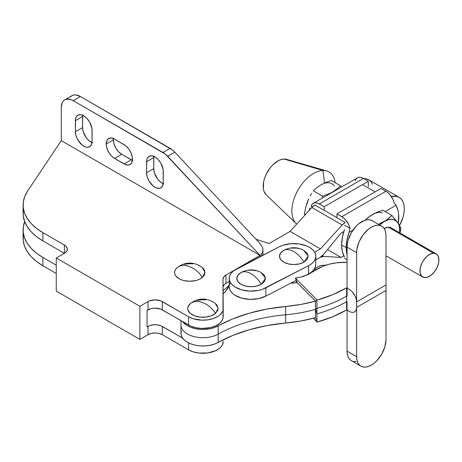 <?xml version="1.0" encoding="UTF-8"?>
<svg xmlns="http://www.w3.org/2000/svg" width="462" height="462" viewBox="0 0 462 462"><rect width="100%" height="100%" fill="white"/><g stroke="black" fill="none" stroke-linecap="round" stroke-linejoin="round"><path stroke-width="0.69" d="M215.125 303.239L216.99 305.139L218.133 308.501L217.839 310.21L215.558 313.375A19.837 13.45 -130.7 0 0 202.933 302.691C208.01 304.758 212.22 308.316 215.558 313.375L218.133 308.293L215.177 303.28C207.016 297.655 198.851 297.655 190.69 303.28L190.309 303.592C193.647 301.126 197.857 300.826 202.933 302.691A19.837 13.45 -130.7 0 0 190.309 303.592L190.737 303.245M113.433 138.571A11.821 6.826 -120 0 0 113.357 139.819L106.191 143.953A11.821 6.826 60 0 1 108.639 138.542A11.821 6.826 60 0 1 114.553 139.126L111.354 138.017L108.639 138.542L106.826 140.627L106.191 143.953L106.826 148.019L108.639 152.194L111.354 155.856L114.553 158.437L125.733 164.709L128.748 165.009L131.058 163.675L132.305 160.915L132.305 157.149L131.058 152.951L128.748 148.955L125.733 145.773L114.553 139.126L124.105 144.646A11.821 6.826 60 0 1 131.832 155.065A11.821 6.826 60 0 1 130.018 164.536A11.821 6.826 60 0 1 124.105 163.952L114.553 158.437L121.714 154.296L131.272 159.817L124.105 163.952L131.272 159.817A11.821 6.826 -120 0 0 132.392 160.372M189.795 266.695C194.872 268.763 199.082 272.326 202.42 277.379L204.995 272.297L202.038 267.29C193.878 261.665 185.712 261.665 177.552 267.29L177.171 267.596C180.509 265.13 184.719 264.83 189.795 266.695A19.837 13.45 -130.7 0 0 177.171 267.596A15.2 8.778 0 0 0 181.323 279.776A15.2 8.778 0 0 0 202.42 277.379A19.837 13.45 -130.7 0 0 189.795 266.695M23.314 210.216L23.239 215.835L24.567 221.402L27.264 226.802L31.272 231.924L36.521 236.66L42.891 240.904L42.891 232.634A67.562 39.004 180 0 1 23.1 205.047A67.562 39.004 180 0 1 27.628 191.008L61.284 140.644L61.284 107.548A16.892 9.754 60 0 1 64.778 99.815A16.892 9.754 60 0 1 73.227 100.652L162.976 152.466L170.143 148.331L162.976 152.466A16.892 9.754 60 0 1 167.689 156.306L174.85 152.165A16.892 9.754 -120 0 0 170.143 148.331L80.394 96.512A16.892 9.754 -120 0 0 71.945 95.674L73.758 95.005L75.82 94.924L80.394 96.512L73.227 100.652L165.379 154.141L260.025 255.388L260.025 256.774L260.025 255.388L61.284 140.644L61.284 107.548L62.191 102.795L63.294 101.045L64.778 99.815L66.592 99.145L70.894 99.573L73.227 100.652L80.394 96.512L172.545 150L174.85 152.165L167.689 156.306L260.025 255.388L262.22 253.216L260.025 255.388L225.982 275.04L225.982 283.316L229.204 281.456L225.982 283.316A10.135 5.85 0 0 0 223.065 286.879M262.993 250.208L262.22 253.216L262.993 250.208L262.797 248.527L262.993 255.232M262.22 246.818L260.025 243.561L262.22 246.818L262.797 248.527M261.296 254.464L261.983 255.752M223.204 308.524L223.013 279.198L222.99 310.158L222.349 311.844L219.814 314.957L217.983 316.32L213.386 318.509L207.888 319.831L201.963 320.172L193.387 318.809L188.6 316.759L160.788 300.86L155.157 299.873L149.526 300.86L147.99 301.588L147.99 309.863L147.037 310.412L147.037 326.963L147.99 326.415L147.99 334.684L151.282 333.42L155.157 332.975L159.038 333.42L162.324 334.684L162.324 326.415L162.324 334.684A10.135 5.85 0 0 0 147.99 334.684L139.87 339.374L56.266 291.106L139.87 339.374L147.99 334.684L147.99 326.415A10.135 5.85 180 0 1 162.324 326.415L182.629 338.132L160.788 325.687L157.138 324.809L153.182 324.809L149.526 325.687L147.037 326.963L147.037 310.412L151.282 308.593L155.157 308.148L160.788 309.136L190.864 326.16L196.119 327.777L201.963 328.447L210.724 327.564L215.829 325.785L219.814 323.233L222.349 320.12L222.99 318.433L223.204 308.443A20.27 11.7 180 0 1 223.204 308.483A20.27 11.7 180 0 1 210.689 319.294A20.27 11.7 180 0 1 188.6 316.759L162.324 301.588L162.324 309.863A10.135 5.85 0 0 0 147.99 309.863L147.99 301.588L139.87 306.277L56.266 258.01L64.385 253.32L64.385 245.045L42.891 232.634L42.891 240.904L64.385 253.32L64.385 245.045A10.135 5.85 180 0 1 67.354 249.18A10.135 5.85 180 0 1 64.385 253.32L56.266 258.01L56.266 291.106L56.266 258.01L139.87 306.277L139.87 339.374L139.87 306.277L147.99 301.588A10.135 5.85 180 0 1 162.324 301.588L162.324 309.863L188.6 325.034L188.6 316.759L188.6 325.034A20.27 11.7 0 0 0 210.689 327.57A20.27 11.7 0 0 0 223.204 316.759A20.27 11.7 0 0 0 223.204 316.713M223.204 286.325L224.717 284.205L225.982 283.316L225.982 275.04L260.025 255.388L61.284 140.644L27.628 191.008L24.786 196.385L23.314 201.94L23.239 207.559L24.567 213.126L27.264 218.526L31.272 223.648L36.521 228.384L42.891 232.634L64.385 245.045L65.65 245.928L67.163 248.042L67.163 250.323L65.65 252.431L64.385 253.32L42.891 240.904A67.562 39.004 0 0 1 23.1 213.323L23.1 205.047M23.314 235.043L23.239 240.662L24.567 246.229L27.264 251.628L31.272 256.745L36.521 261.48L42.891 265.731L42.891 257.455A67.562 39.004 180 0 1 23.1 229.874L23.1 238.149A67.562 39.004 0 0 0 42.891 265.731L42.891 257.455L56.266 265.182L42.891 257.455L36.521 253.205L31.272 248.475L27.264 243.353L24.567 237.953L23.239 232.386L23.314 226.767L24.786 221.211M82.617 115.263A11.821 6.826 -120 0 0 82.542 116.511L75.375 120.646L75.375 131.682L76.011 135.741L77.824 139.922L82.103 145.033L85.366 146.916L86.937 147.274L89.645 146.749L91.459 144.664L92.094 141.337L91.938 128.326L89.645 122.06L86.937 118.405L83.737 115.823L80.538 114.709L77.824 115.234L76.011 117.319L75.537 118.855L75.375 131.682L82.542 127.541L82.542 116.511L75.375 120.646A11.821 6.826 60 0 1 77.824 115.234A11.821 6.826 60 0 1 86.937 118.405A11.821 6.826 60 0 1 92.094 130.301L92.094 141.337A11.821 6.826 60 0 1 89.645 146.749A11.821 6.826 60 0 1 80.538 143.578A11.821 6.826 60 0 1 75.375 131.682L82.542 127.541A11.821 6.826 -120 0 0 92.019 142.585M153.8 156.358A11.821 6.826 -120 0 0 153.725 157.606L146.558 161.746L146.558 172.776L147.193 176.842L149.007 181.017L153.286 186.134L156.549 188.017L159.563 188.311L160.834 187.843L162.641 185.759L163.282 182.432L163.121 169.421L160.834 163.161L158.12 159.5L154.92 156.918L151.721 155.804L149.007 156.335L147.193 158.42L146.72 159.956L146.558 172.776L153.725 168.642L153.725 157.606L146.558 161.746A11.821 6.826 60 0 1 149.007 156.335A11.821 6.826 60 0 1 158.12 159.5A11.821 6.826 60 0 1 163.282 171.402L163.282 182.432A11.821 6.826 60 0 1 160.834 187.843A11.821 6.826 60 0 1 151.721 184.679A11.821 6.826 60 0 1 146.558 172.776L153.725 168.642A11.821 6.826 -120 0 0 163.207 183.68M106.191 143.953L113.357 139.819A11.821 6.826 -120 0 0 121.714 154.296L114.553 158.437A11.821 6.826 60 0 1 106.191 143.953M260.025 243.561L174.85 152.165L260.025 243.561M223.013 279.198A10.135 5.85 180 0 1 223.013 279.175A10.135 5.85 180 0 1 225.982 275.04L223.781 276.946L223.013 279.175M70.461 96.91L71.945 95.674L64.778 99.815M82.704 114.72L82.542 127.541L83.177 131.606L86.255 137.716L89.27 140.898L92.533 142.781M113.519 138.028L113.357 139.819L113.993 143.878L115.806 148.059L118.515 151.715L121.714 154.296L132.9 160.574M153.886 155.815L153.725 168.642L154.36 172.701L157.438 178.811L160.453 181.993L163.715 183.876M197.141 300.369L202.962 299.705L205.925 299.878M211.405 301.195L213.704 302.292M215.558 313.375L211.353 315.789L205.867 317.094L199.936 317.088L194.462 315.771L190.275 313.346L188.017 310.181L187.734 308.466L188.028 306.756L190.309 303.592A15.2 8.778 0 0 0 194.462 315.771A15.2 8.778 0 0 0 215.558 313.375M201.986 267.244L203.852 269.144L204.712 270.796L204.701 274.22L203.829 275.866L200.525 278.707L198.215 279.793L195.582 280.601L189.767 281.266L183.951 280.59L181.323 279.776L179.025 278.684L175.739 275.831L174.879 274.185L174.596 272.47L174.89 270.761L175.762 269.115L177.599 267.25M184.003 264.374L189.824 263.71L192.787 263.883M198.267 265.2L200.566 266.297M23.1 229.874A67.562 39.004 180 0 1 24.636 221.598M42.891 265.731L56.266 273.452L42.891 265.731M223.204 341.539L222.349 344.941L221.281 346.552L219.814 348.059L215.829 350.612L207.888 352.928L198.995 353.06L193.387 351.905L188.6 349.855L162.324 334.684L188.6 349.855L188.6 342.914L188.6 349.855A20.27 11.7 0 0 0 210.689 352.396A20.27 11.7 0 0 0 223.204 341.58A20.27 11.7 0 0 0 223.204 341.539L223.204 341.58M260.701 272.239L264.426 275.26L265.517 278.436L264.426 281.606L261.313 284.292A20.819 12.018 -120 0 0 251.161 273.747C255.064 276.057 258.449 279.574 261.313 284.292L265.511 278.222L260.776 272.28C254.366 269.144 247.955 269.144 241.539 272.28L241.008 272.574C243.872 271.159 247.257 271.552 251.161 273.747A20.819 12.018 -120 0 0 241.008 272.574L241.62 272.239M303.39 250.058L307.114 253.084L308.206 256.254L307.114 259.425L304.002 262.116A20.819 12.018 -120 0 0 293.849 251.565C297.753 253.881 301.137 257.398 304.002 262.116L308.2 256.04L303.465 250.098C297.054 246.962 290.644 246.962 284.228 250.098L283.697 250.392C286.561 248.978 289.945 249.37 293.849 251.565A20.819 12.018 -120 0 0 283.697 250.392L284.309 250.058M229.204 286.659L229.429 288.525L230.457 290.939L232.288 293.185L234.84 295.189L241.701 298.146L250.006 299.37L258.483 298.66L265.846 296.13L265.846 287.855A21.957 12.676 180 0 1 242.227 290.015A21.957 12.676 180 0 1 229.204 278.436A21.957 12.676 180 0 1 236.469 269.011L279.158 246.829A21.957 12.676 180 0 1 310.169 247.776L306.993 246.096L299.261 243.965L290.702 243.705L282.628 245.357L279.158 246.829L233.57 270.848L231.341 272.973L229.88 275.312L229.233 277.766L229.429 280.249L230.457 282.663L232.288 284.91L234.84 286.914L241.701 289.876L250.006 291.095L258.483 290.384L262.381 289.327L308.535 265.679L311.44 263.842L313.663 261.717L315.13 259.378L315.777 256.918L315.581 254.441L314.547 252.027L312.722 249.775L310.169 247.776A21.957 12.676 180 0 1 315.806 256.254A21.957 12.676 180 0 1 308.535 265.679L308.535 273.954L311.44 272.118L313.663 269.987L315.13 267.654L315.806 264.478M248.36 270.305L251.161 270.143L256.653 270.772M261.313 284.292L256.653 286.094L251.161 286.723L245.663 286.094L241.008 284.292L237.895 281.606L236.804 278.436L237.895 275.26L241.008 272.574A14.357 8.287 0 0 0 241.008 284.292A14.357 8.287 0 0 0 261.313 284.292M291.048 248.123L296.65 248.123L299.341 248.596M304.002 262.116L299.341 263.912L293.849 264.541L288.352 263.912L283.697 262.116L280.584 259.425L279.493 256.254L280.584 253.084L283.697 250.392A14.357 8.287 0 0 0 283.697 262.116A14.357 8.287 0 0 0 304.002 262.116M229.204 278.436L229.204 286.706A21.957 12.676 0 0 0 242.227 298.29A21.957 12.676 0 0 0 265.846 296.13L296.257 280.33L265.846 296.13L265.846 287.855L308.535 265.679L308.535 273.954A21.957 12.676 0 0 0 315.806 264.53L315.806 256.254M305.093 275.739L308.535 273.954L305.093 275.739M436.14 253.823A13.392 7.733 -60 0 1 437.179 267.267A13.392 7.733 -60 0 1 425.369 277.645A13.392 7.733 -60 0 1 422.742 277.021A13.392 7.733 -60 0 1 421.708 263.577A13.392 7.733 -60 0 1 433.518 253.193A13.392 7.733 -60 0 1 436.14 253.823L391.043 227.783A13.392 7.733 120 0 0 388.415 227.16A13.392 7.733 120 0 0 384.17 228.546L388.415 227.16L433.518 253.193L388.415 227.16L390.009 227.35L392.481 229.088M266.141 194.716L264.027 191.401L263.34 188.594L263.635 181.866L264.605 178.205L266.077 174.526L270.305 167.694L272.886 164.801L278.517 160.609L281.341 159.471L284.026 159.038L322.938 170.478L324.543 183.021L322.938 170.478A30.74 17.747 120 0 0 296.5 192.891A30.74 17.747 120 0 0 296.731 224.11A30.74 17.747 -60 0 1 296.2 223.637A30.74 17.747 -60 0 1 296.766 192.348A30.74 17.747 -60 0 1 322.938 170.478L284.026 159.038A20.605 11.897 120 0 0 266.482 173.7A20.605 11.897 120 0 0 266.1 194.675L296.2 223.637M344.513 258.275L347.072 259.748L344.513 258.275M341.632 244.958A37.295 21.535 120 0 0 344.467 257.051L342.348 251.599L341.632 244.958L342.348 237.485L344.467 229.591A37.295 21.535 120 0 0 341.632 244.958L346.217 247.603L341.632 244.958M347.072 254.787A37.295 21.535 -60 0 1 346.217 247.603L347.072 254.787M369.652 216.43L374.774 213.3L382.75 210.187L391.92 215.477L382.75 210.187L377.327 212.15L372.401 214.559L368.254 217.383L364.824 220.536L370.229 215.921L375.15 213.253M394.958 218.982L398.833 224.22L400.883 228.234L400.04 232.981L400.883 228.234L397.788 222.655L399.341 226.085L399.734 232.836M385.995 256.295L386.394 256.035L385.995 256.295M391.92 215.477L397.788 222.655A21.957 12.676 -60 0 0 384.344 221.454A21.957 12.676 -60 0 0 379.654 225L384.344 221.454L378.401 224.272L386.527 220.085L391.92 215.477L388.513 218.613L384.344 221.454L388.363 219.745L392.105 219.375L395.322 220.368L397.788 222.655A21.957 12.676 -60 0 1 399.74 232.808M386.348 256.006L385.995 256.254A21.957 12.676 -60 0 0 386.348 256.006M382.548 213.057A21.957 12.676 120 0 0 372.401 214.559M352.974 230.134L348.983 232.438L346.922 240.228L346.217 247.603A37.295 21.535 -60 0 1 348.983 232.438L350.052 228.395L344.513 225.196L350.052 228.395L348.983 232.438L352.974 230.134M341.845 216.695A12.162 7.022 60 0 1 350.052 228.395L348.845 224.896L345.784 220.068L343.202 217.602L336.977 213.883L336.977 217.729L336.977 213.883L341.845 216.695L385.943 191.239L341.845 216.695M394.15 202.939A12.162 7.022 -120 0 0 385.943 191.239L381.069 188.427L336.977 213.883L381.069 188.427L387.3 192.146L389.876 194.612L392.943 199.434L394.15 202.939L395.201 204.112L394.15 202.939M396.009 205.29L395.201 204.112L396.009 205.29A37.295 21.535 -60 0 1 398.284 223.377L398.596 213.854L398.071 210.695L396.009 205.29L385.135 211.561L396.009 205.29M357.322 177.887L358.35 177.454L360.764 177.414L363.444 178.471A12.162 7.022 -120 0 0 357.363 177.864L313.265 203.326A12.162 7.022 60 0 1 319.346 203.927L363.444 178.471L368.312 181.283L368.312 186.579L368.312 181.283L363.444 178.471L319.346 203.927L324.22 206.739L368.312 181.283L324.22 206.739L317.989 203.268L315.413 202.754L314.252 202.916L312.347 204.042L311.14 206.15A12.162 7.022 60 0 1 313.265 203.326M310.089 207.871L309.28 209.736L310.089 207.871M312.404 206.884L311.14 206.15L312.404 206.884M309.28 209.736A37.295 21.535 120 0 0 308.986 210.614L309.28 209.736M355.238 180.694L356.445 178.586M324.22 210.366L324.22 206.739L324.22 210.366M341.551 186.995L340.465 185.77L337.064 188.906L332.888 191.747A21.957 12.676 -60 0 1 335.447 190.517M322.54 196.125L322.216 198.158L322.54 196.125L328.003 194.144L322.54 196.125L313.369 190.829L316.799 187.676L320.946 184.852L325.872 182.444L331.294 180.48L325.872 182.444L320.946 184.852L316.799 187.676L313.369 190.829L322.54 196.125M330.532 193L328.003 194.144L330.532 193M330.33 193.468A21.957 12.676 -60 0 1 332.888 191.747L337.064 188.906L340.465 185.77L331.294 180.48L340.465 185.77M311.694 193.341L310.141 195.957L311.694 193.341M308.737 198.695L307.501 201.582L308.737 198.695M304.932 215.171L304.406 213.935L305.607 207.634L308.628 198.978M334.39 186.053A21.957 12.676 120 0 0 320.946 184.852L318.919 186.174M306.601 204.204L307.501 201.582L305.607 207.634L304.406 213.935L305.434 214.53L304.406 213.935L304.903 215.107M330.139 193.618L335.637 190.442M284.026 159.038L286.504 159.338A20.605 11.897 120 0 0 284.026 159.038M322.938 170.478A30.74 17.747 -60 0 1 326.634 170.923A30.74 17.747 -60 0 1 335.123 182.686A30.74 17.747 120 0 0 322.938 170.478M433.518 253.193L436.48 254.036L438.369 256.612L438.9 260.528L438.623 262.809L437.035 267.579L434.286 272.02L430.803 275.456L427.113 277.367L423.775 277.454L421.304 275.716L420.068 272.407L420.258 268.035L421.852 263.265L423.1 260.955L426.276 256.941L429.931 254.215L433.518 253.193M315.454 309.378L315.454 309.43A105.734 61.048 0 0 0 315.482 309.424L315.454 309.378A105.734 61.048 180 0 1 285.649 314.772L285.649 323.048L300.895 320.986L315.482 317.642A105.734 61.048 0 0 1 315.454 317.654L315.454 312.133L315.454 317.654A105.734 61.048 0 0 1 285.649 323.048A124.994 72.164 0 0 0 218.185 342.429L232.912 335.389L249.33 329.729L267.042 325.583L285.649 323.048L285.649 314.772A105.734 61.048 0 0 0 315.454 309.378A105.734 61.048 0 0 0 315.482 309.367A105.734 61.048 180 0 1 315.454 309.378L315.454 309.378M315.482 306.647L315.454 309.321L315.482 306.647M315.482 309.355L316.926 313.889L316.926 308.373L315.482 309.355L315.482 317.746L316.926 322.164L316.926 313.889A109.113 62.994 0 0 0 346.639 301.646L346.639 296.125A109.113 62.994 180 0 1 316.926 308.373L316.926 313.889L315.482 309.471L315.407 317.665L316.926 322.164A109.113 62.994 0 0 0 317.128 322.106L332.767 316.724L346.639 309.915L347.072 310.169L347.072 301.894L346.639 301.646L346.639 296.125L347.072 296.379L347.072 247.141L347.072 288.103L349.463 289.478L346.639 287.849L332.767 294.658L317.128 300.04A109.113 62.994 180 0 1 316.926 300.098L315.482 301.08A105.734 61.048 180 0 1 315.454 301.103L300.895 304.435L267.042 309.032L249.33 313.184L232.912 318.838L214.212 327.633L209.656 328.829L204.747 329.394L199.746 329.302L194.906 328.557L190.488 327.2L186.712 325.306L182.629 321.587A21.957 12.676 180 0 0 218.185 325.877A124.994 72.164 180 0 1 285.649 306.497L285.649 314.772A124.994 72.164 0 0 0 218.185 334.153A21.957 12.676 180 0 1 194.352 336.7A21.957 12.676 180 0 1 180.977 325.034A21.957 12.676 0 0 0 194.352 336.7A21.957 12.676 0 0 0 218.185 334.153A124.994 72.164 180 0 1 285.649 314.772L285.649 306.497A105.734 61.048 180 0 0 315.454 301.103L315.454 306.618A105.734 61.048 0 0 0 315.482 306.612L315.454 301.103L297.135 282.605L315.482 301.091L297.095 282.507L295.385 278.084L300.179 277.229L307.184 274.873L322.678 266.337L329.429 264.149L336.792 262.774L347.072 262.3A38.848 22.43 180 0 0 316.822 269.254L310.181 273.29A28.713 16.58 180 0 1 296.321 277.957L295.385 278.084L297.095 282.507L315.482 301.08L315.482 309.355L316.926 308.373A109.113 62.994 0 0 0 346.639 296.125L346.639 287.849L347.072 288.103L347.072 296.379L346.639 296.125L346.639 287.849A109.113 62.994 180 0 1 317.128 300.04L295.385 278.084L317.128 300.04A109.113 62.994 180 0 1 316.926 300.098L316.926 308.373L316.926 300.098L315.482 301.08L315.482 309.355M372.135 220.663L369.912 219.837L367.371 219.739L364.616 220.362L358.887 223.672L356.133 226.23L351.368 232.663L348.186 240.003L347.355 243.67L347.072 247.141L356.629 252.656L356.629 301.888L385.995 284.921L385.995 235.684L385.995 290.436L385.995 284.921L356.629 301.888L356.087 298.412L354.527 294.825L352.206 291.695L349.463 289.478L352.206 291.695L355.422 296.598L356.491 300.196L356.629 307.409L356.629 252.656L356.912 249.185L359.107 241.799L363.155 234.783L368.451 229.187L371.315 227.206L374.18 225.878L376.934 225.248L379.469 225.352L381.699 226.172L383.524 227.691L384.881 229.839L385.712 232.536L385.995 235.684A20.778 11.989 -60 0 0 381.693 226.172A20.778 11.989 -60 0 0 365.69 231.745A20.778 11.989 -60 0 0 356.629 252.656L347.072 247.141A20.778 11.989 120 0 1 356.133 226.236A20.778 11.989 120 0 1 372.135 220.657L381.693 226.172M313.3 318.237L316.799 321.771L313.3 318.237M360.932 366.152L363.155 366.972L365.696 367.076L368.451 366.447L371.315 365.119L374.18 363.138L376.934 360.579L381.699 354.152L384.881 346.806L385.995 339.668L385.995 290.436L385.857 291.972L385.995 290.436L356.629 307.409L356.087 310.256L355.422 311.307L353.442 312.451L350.86 312.197L346.639 309.915L346.639 301.646A109.113 62.994 180 0 1 316.926 313.889L316.926 322.164A109.113 62.994 180 0 0 317.128 322.106A109.113 62.994 0 0 0 346.639 309.915L346.639 301.646L347.072 301.894L347.072 310.169L350.86 312.197L353.442 312.451L355.422 311.307L356.087 310.256L356.629 307.409L356.629 356.641L347.072 351.126A20.778 11.989 120 0 0 351.374 360.637L349.543 359.124L348.186 356.976L347.355 354.273L347.072 351.126L347.072 310.169L347.072 351.126L356.629 356.641L356.629 307.409L385.995 290.436L385.995 339.668A20.778 11.989 -60 0 1 376.934 360.579A20.778 11.989 -60 0 1 360.932 366.152A20.778 11.989 -60 0 1 356.629 356.641L356.912 359.788L357.75 362.485L359.107 364.633L360.932 366.152L351.374 360.637M181.306 331.115L181.006 333.997L181.849 336.844L183.784 339.512L186.712 341.851L190.488 343.751L194.906 345.108L199.746 345.853L204.747 345.94L209.656 345.374L214.212 344.184L218.185 342.429L218.185 325.877L218.185 342.429A21.957 12.676 0 0 1 194.352 344.975A21.957 12.676 0 0 1 180.977 333.31L180.977 320.628M315.454 312.133L315.454 309.43L315.454 312.133M223.106 293.815L225.629 291.274L229.204 285.458A43.913 25.352 180 0 1 223.106 293.815M229.55 284.459L230.278 282.784M290.852 283.137L297.135 282.605A32.092 18.526 180 0 1 290.852 283.137M296.321 280.498L296.321 282.721L296.321 280.498M353.597 361.463L356.133 361.561M362.497 184.638L375.063 191.892L362.497 184.638M372.62 184.222L370.986 181.641L368.786 179.816A25 14.432 120 0 0 363.761 178.655L366.106 178.823L368.786 179.816L399.122 197.332A25 14.432 -60 0 1 404.302 208.772L403.961 204.989L402.956 201.738L401.322 199.157L399.122 197.332L396.448 196.338L391.36 196.581A25 14.432 -60 0 1 399.122 197.332M223.088 290.765L229.204 285.239L223.088 290.765M327.506 249.584L341.072 257.415L343.815 255.833L341.072 257.415L327.506 249.584M322.361 255.648L323.677 256.41L341.072 257.415L323.677 256.41L322.361 255.648M320.039 257.421A10.811 6.243 -60 0 1 323.677 256.41L320.039 257.421L315.806 259.863L320.039 257.421L323.677 254.227A10.811 6.243 -60 0 1 320.039 257.421L315.806 259.863L320.039 257.421M341.072 233.143L323.677 254.227L341.072 233.143L343.815 231.56L341.072 233.143M315.032 268.589L320.455 265.454L325.895 265.165L320.455 265.454L315.032 268.589M399.555 225.433L402.956 217.359L403.961 212.953L404.302 208.772A25 14.432 -60 0 1 399.555 225.433M345.206 222.482L342.18 224.982L320.455 248.908L314.68 252.24A10.135 5.85 180 0 1 314.778 252.183L320.455 248.908L290.119 231.393L269.04 243.561L290.119 231.393L311.844 207.473L290.119 231.393L320.455 248.908L342.18 224.982A10.366 5.983 -60 0 1 345.206 222.482L314.87 204.966L311.844 207.473L342.18 224.982L311.844 207.473A10.366 5.983 120 0 1 314.87 204.966L345.206 222.482M256 239.247L269.04 243.561L256 239.247M223.204 308.483L223.204 316.759M385.995 255.804L422.718 277.009M326.634 170.923L286.504 159.338M315.032 267.862L315.032 270.339"/></g></svg>
